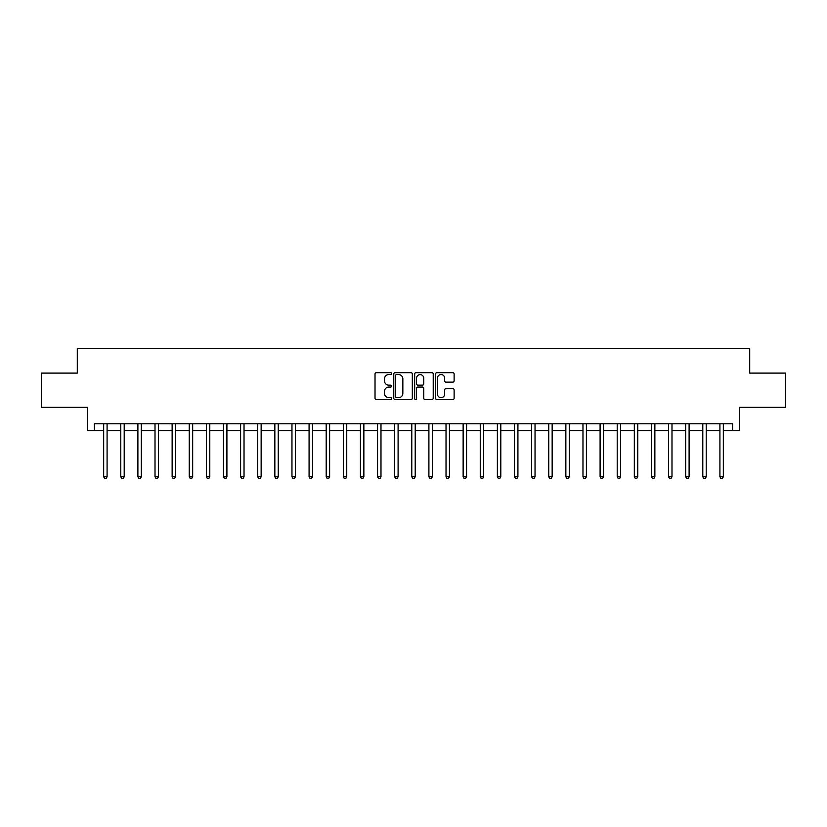 <?xml version="1.0" encoding="UTF-8"?>
<svg xmlns="http://www.w3.org/2000/svg" width="827" height="827" viewBox="0 0 827 827"><rect width="100%" height="100%" fill="white"/><g stroke="black" fill="none" stroke-linecap="round" stroke-linejoin="round"><path stroke-width="1.24" d="M391.584 373.608A0.941 0.941 0 0 0 390.644 372.667L376.368 372.667A1.344 1.344 0 0 0 375.024 374.011L375.024 398.211A1.344 1.344 0 0 0 376.368 399.555L390.644 399.555A0.941 0.941 0 0 0 391.584 398.614A0.941 0.941 0 0 0 390.644 397.673L388.804 397.673A4.3 4.3 0 0 1 384.503 393.373L384.503 391.357A4.3 4.3 0 0 1 388.804 387.057L390.644 387.057A0.941 0.941 0 0 0 391.584 386.116A0.941 0.941 0 0 0 390.644 385.165L388.804 385.165A4.3 4.3 0 0 1 384.503 380.865L384.503 378.849A4.3 4.3 0 0 1 388.804 374.548L390.644 374.548A0.941 0.941 0 0 0 391.584 373.608M452.782 382.146A1.344 1.344 0 0 0 454.126 380.802L454.126 374.011A1.344 1.344 0 0 0 452.782 372.667L436.925 372.667A1.344 1.344 0 0 0 435.581 374.011L435.581 398.211A1.344 1.344 0 0 0 436.925 399.555L452.782 399.555A1.344 1.344 0 0 0 454.126 398.211L454.126 390.013A1.344 1.344 0 0 0 452.782 388.669L446.001 388.669A1.344 1.344 0 0 0 444.657 390.013L444.657 394.076A3.597 3.597 0 0 1 441.06 397.673A3.597 3.597 0 0 1 437.462 394.076L437.462 378.146A3.597 3.597 0 0 1 441.06 374.548A3.597 3.597 0 0 1 444.657 378.146L444.657 380.802A1.344 1.344 0 0 0 446.001 382.146L452.782 382.146M94.412 430.619L94.412 423.775L732.588 423.775L732.588 430.619L739.431 430.619L739.431 407.339L785.65 407.339L785.65 373.101L749.707 373.101L749.707 348.446L77.293 348.446L77.293 373.101L41.35 373.101L41.35 407.339L87.569 407.339L87.569 430.619L103.664 430.619M412.322 374.011A1.344 1.344 0 0 0 410.978 372.667L395.12 372.667A1.344 1.344 0 0 0 393.776 374.011L393.776 398.211A1.344 1.344 0 0 0 395.12 399.555L410.978 399.555A1.344 1.344 0 0 0 412.322 398.211L412.322 374.011M416.022 372.667L431.88 372.667A1.344 1.344 0 0 1 433.224 374.011L433.224 398.211A1.344 1.344 0 0 1 431.88 399.555L425.099 399.555A1.344 1.344 0 0 1 423.755 398.211L423.755 388.401A1.344 1.344 0 0 0 422.401 387.057L417.904 387.057A1.344 1.344 0 0 0 416.56 388.401L416.56 398.614A0.941 0.941 0 0 1 415.619 399.555A0.941 0.941 0 0 1 414.678 398.614L414.678 374.011A1.344 1.344 0 0 1 416.022 372.667M107.086 430.619L120.783 430.619M124.205 430.619L137.892 430.619M141.324 430.619L155.011 430.619M158.443 430.619L172.13 430.619M175.562 430.619L189.249 430.619M192.67 430.619L206.368 430.619M209.789 430.619L223.486 430.619M226.908 430.619L240.605 430.619M244.027 430.619L257.724 430.619M261.146 430.619L274.843 430.619M278.265 430.619L291.962 430.619M295.384 430.619L309.081 430.619M312.503 430.619L326.2 430.619M329.622 430.619L343.319 430.619M346.74 430.619L360.438 430.619M363.859 430.619L377.557 430.619M380.978 430.619L394.665 430.619M398.097 430.619L411.784 430.619M415.216 430.619L428.903 430.619M432.335 430.619L446.022 430.619M449.443 430.619L463.141 430.619M466.562 430.619L480.26 430.619M483.681 430.619L497.378 430.619M500.8 430.619L514.497 430.619M517.919 430.619L531.616 430.619M535.038 430.619L548.735 430.619M552.157 430.619L565.854 430.619M569.276 430.619L582.973 430.619M586.395 430.619L600.092 430.619M603.514 430.619L617.211 430.619M620.632 430.619L634.33 430.619M637.751 430.619L651.438 430.619M654.87 430.619L668.557 430.619M671.989 430.619L685.676 430.619M689.108 430.619L702.795 430.619M706.217 430.619L719.914 430.619M723.336 430.619L732.588 430.619M396.598 374.548A0.941 0.941 0 0 0 395.657 375.489L395.657 396.733A0.941 0.941 0 0 0 396.598 397.673L398.542 397.673A4.3 4.3 0 0 0 402.842 393.373L402.842 378.849A4.3 4.3 0 0 0 398.542 374.548L396.598 374.548M423.755 378.218A3.597 3.597 0 0 0 420.157 374.621A3.597 3.597 0 0 0 416.56 378.218L416.56 383.821A1.344 1.344 0 0 0 417.904 385.165L422.401 385.165A1.344 1.344 0 0 0 423.755 383.821L423.755 378.218M107.252 423.775L107.179 423.941A1.365 1.365 0 0 0 107.086 424.458L107.086 476.765L103.664 476.765L103.664 424.458A1.365 1.365 0 0 0 103.561 423.941L103.489 423.775M107.086 476.765L106.052 478.554L104.688 478.554L103.664 476.765M124.37 423.775L124.298 423.941A1.365 1.365 0 0 0 124.205 424.458L124.205 476.765L120.783 476.765L120.783 424.458A1.365 1.365 0 0 0 120.68 423.941L120.608 423.775M124.205 476.765L123.171 478.554L121.807 478.554L120.783 476.765M141.489 423.775L141.417 423.941A1.365 1.365 0 0 0 141.324 424.458L141.324 476.765L137.892 476.765L137.892 424.458A1.365 1.365 0 0 0 137.799 423.941L137.727 423.775M141.324 476.765L140.29 478.554L138.926 478.554L137.892 476.765M158.608 423.775L158.536 423.941A1.365 1.365 0 0 0 158.443 424.458L158.443 476.765L155.011 476.765L155.011 424.458A1.365 1.365 0 0 0 154.918 423.941L154.845 423.775M158.443 476.765L157.409 478.554L156.045 478.554L155.011 476.765M175.727 423.775L175.655 423.941A1.365 1.365 0 0 0 175.562 424.458L175.562 476.765L172.13 476.765L172.13 424.458A1.365 1.365 0 0 0 172.037 423.941L171.964 423.775M175.562 476.765L174.528 478.554L173.163 478.554L172.13 476.765M192.846 423.775L192.774 423.941A1.365 1.365 0 0 0 192.67 424.458L192.67 476.765L189.249 476.765L189.249 424.458A1.365 1.365 0 0 0 189.156 423.941L189.083 423.775M192.67 476.765L191.647 478.554L190.282 478.554L189.249 476.765M209.965 423.775L209.893 423.941A1.365 1.365 0 0 0 209.789 424.458L209.789 476.765L206.368 476.765L206.368 424.458A1.365 1.365 0 0 0 206.274 423.941L206.202 423.775M209.789 476.765L208.766 478.554L207.401 478.554L206.368 476.765M227.084 423.775L227.011 423.941A1.365 1.365 0 0 0 226.908 424.458L226.908 476.765L223.486 476.765L223.486 424.458A1.365 1.365 0 0 0 223.393 423.941L223.321 423.775M226.908 476.765L225.885 478.554L224.51 478.554L223.486 476.765M244.203 423.775L244.13 423.941A1.365 1.365 0 0 0 244.027 424.458L244.027 476.765L240.605 476.765L240.605 424.458A1.365 1.365 0 0 0 240.502 423.941L240.44 423.775M244.027 476.765L243.004 478.554L241.629 478.554L240.605 476.765M261.322 423.775L261.249 423.941A1.365 1.365 0 0 0 261.146 424.458L261.146 476.765L257.724 476.765L257.724 424.458A1.365 1.365 0 0 0 257.621 423.941L257.559 423.775M261.146 476.765L260.123 478.554L258.748 478.554L257.724 476.765M278.43 423.775L278.368 423.941A1.365 1.365 0 0 0 278.265 424.458L278.265 476.765L274.843 476.765L274.843 424.458A1.365 1.365 0 0 0 274.74 423.941L274.678 423.775M278.265 476.765L277.241 478.554L275.867 478.554L274.843 476.765M295.549 423.775L295.487 423.941A1.365 1.365 0 0 0 295.384 424.458L295.384 476.765L291.962 476.765L291.962 424.458A1.365 1.365 0 0 0 291.859 423.941L291.797 423.775M295.384 476.765L294.36 478.554L292.985 478.554L291.962 476.765M312.668 423.775L312.606 423.941A1.365 1.365 0 0 0 312.503 424.458L312.503 476.765L309.081 476.765L309.081 424.458A1.365 1.365 0 0 0 308.978 423.941L308.905 423.775M312.503 476.765L311.479 478.554L310.104 478.554L309.081 476.765M329.787 423.775L329.725 423.941A1.365 1.365 0 0 0 329.622 424.458L329.622 476.765L326.2 476.765L326.2 424.458A1.365 1.365 0 0 0 326.096 423.941L326.024 423.775M329.622 476.765L328.598 478.554L327.223 478.554L326.2 476.765M346.906 423.775L346.833 423.941A1.365 1.365 0 0 0 346.74 424.458L346.74 476.765L343.319 476.765L343.319 424.458A1.365 1.365 0 0 0 343.215 423.941L343.143 423.775M346.74 476.765L345.717 478.554L344.342 478.554L343.319 476.765M364.025 423.775L363.952 423.941A1.365 1.365 0 0 0 363.859 424.458L363.859 476.765L360.438 476.765L360.438 424.458A1.365 1.365 0 0 0 360.334 423.941L360.262 423.775M363.859 476.765L362.826 478.554L361.461 478.554L360.438 476.765M381.144 423.775L381.071 423.941A1.365 1.365 0 0 0 380.978 424.458L380.978 476.765L377.557 476.765L377.557 424.458A1.365 1.365 0 0 0 377.453 423.941L377.381 423.775M380.978 476.765L379.944 478.554L378.58 478.554L377.557 476.765M398.263 423.775L398.19 423.941A1.365 1.365 0 0 0 398.097 424.458L398.097 476.765L394.665 476.765L394.665 424.458A1.365 1.365 0 0 0 394.572 423.941L394.5 423.775M398.097 476.765L397.063 478.554L395.699 478.554L394.665 476.765M415.381 423.775L415.309 423.941A1.365 1.365 0 0 0 415.216 424.458L415.216 476.765L411.784 476.765L411.784 424.458A1.365 1.365 0 0 0 411.691 423.941L411.619 423.775M415.216 476.765L414.182 478.554L412.818 478.554L411.784 476.765M432.5 423.775L432.428 423.941A1.365 1.365 0 0 0 432.335 424.458L432.335 476.765L428.903 476.765L428.903 424.458A1.365 1.365 0 0 0 428.81 423.941L428.737 423.775M432.335 476.765L431.301 478.554L429.937 478.554L428.903 476.765M449.619 423.775L449.547 423.941A1.365 1.365 0 0 0 449.443 424.458L449.443 476.765L446.022 476.765L446.022 424.458A1.365 1.365 0 0 0 445.929 423.941L445.856 423.775M449.443 476.765L448.42 478.554L447.056 478.554L446.022 476.765M466.738 423.775L466.666 423.941A1.365 1.365 0 0 0 466.562 424.458L466.562 476.765L463.141 476.765L463.141 424.458A1.365 1.365 0 0 0 463.048 423.941L462.975 423.775M466.562 476.765L465.539 478.554L464.174 478.554L463.141 476.765M483.857 423.775L483.785 423.941A1.365 1.365 0 0 0 483.681 424.458L483.681 476.765L480.26 476.765L480.26 424.458A1.365 1.365 0 0 0 480.167 423.941L480.094 423.775M483.681 476.765L482.658 478.554L481.283 478.554L480.26 476.765M500.976 423.775L500.904 423.941A1.365 1.365 0 0 0 500.8 424.458L500.8 476.765L497.378 476.765L497.378 424.458A1.365 1.365 0 0 0 497.275 423.941L497.213 423.775M500.8 476.765L499.777 478.554L498.402 478.554L497.378 476.765M518.095 423.775L518.022 423.941A1.365 1.365 0 0 0 517.919 424.458L517.919 476.765L514.497 476.765L514.497 424.458A1.365 1.365 0 0 0 514.394 423.941L514.332 423.775M517.919 476.765L516.896 478.554L515.521 478.554L514.497 476.765M535.203 423.775L535.141 423.941A1.365 1.365 0 0 0 535.038 424.458L535.038 476.765L531.616 476.765L531.616 424.458A1.365 1.365 0 0 0 531.513 423.941L531.451 423.775M535.038 476.765L534.015 478.554L532.64 478.554L531.616 476.765M552.322 423.775L552.26 423.941A1.365 1.365 0 0 0 552.157 424.458L552.157 476.765L548.735 476.765L548.735 424.458A1.365 1.365 0 0 0 548.632 423.941L548.57 423.775M552.157 476.765L551.133 478.554L549.759 478.554L548.735 476.765M569.441 423.775L569.379 423.941A1.365 1.365 0 0 0 569.276 424.458L569.276 476.765L565.854 476.765L565.854 424.458A1.365 1.365 0 0 0 565.751 423.941L565.678 423.775M569.276 476.765L568.252 478.554L566.877 478.554L565.854 476.765M586.56 423.775L586.498 423.941A1.365 1.365 0 0 0 586.395 424.458L586.395 476.765L582.973 476.765L582.973 424.458A1.365 1.365 0 0 0 582.87 423.941L582.797 423.775M586.395 476.765L585.371 478.554L583.996 478.554L582.973 476.765M603.679 423.775L603.607 423.941A1.365 1.365 0 0 0 603.514 424.458L603.514 476.765L600.092 476.765L600.092 424.458A1.365 1.365 0 0 0 599.988 423.941L599.916 423.775M603.514 476.765L602.49 478.554L601.115 478.554L600.092 476.765M620.798 423.775L620.726 423.941A1.365 1.365 0 0 0 620.632 424.458L620.632 476.765L617.211 476.765L617.211 424.458A1.365 1.365 0 0 0 617.107 423.941L617.035 423.775M620.632 476.765L619.599 478.554L618.234 478.554L617.211 476.765M637.917 423.775L637.844 423.941A1.365 1.365 0 0 0 637.751 424.458L637.751 476.765L634.33 476.765L634.33 424.458A1.365 1.365 0 0 0 634.226 423.941L634.154 423.775M637.751 476.765L636.718 478.554L635.353 478.554L634.33 476.765M655.036 423.775L654.963 423.941A1.365 1.365 0 0 0 654.87 424.458L654.87 476.765L651.438 476.765L651.438 424.458A1.365 1.365 0 0 0 651.345 423.941L651.273 423.775M654.87 476.765L653.837 478.554L652.472 478.554L651.438 476.765M672.155 423.775L672.082 423.941A1.365 1.365 0 0 0 671.989 424.458L671.989 476.765L668.557 476.765L668.557 424.458A1.365 1.365 0 0 0 668.464 423.941L668.392 423.775M671.989 476.765L670.955 478.554L669.591 478.554L668.557 476.765M689.273 423.775L689.201 423.941A1.365 1.365 0 0 0 689.108 424.458L689.108 476.765L685.676 476.765L685.676 424.458A1.365 1.365 0 0 0 685.583 423.941L685.511 423.775M689.108 476.765L688.074 478.554L686.71 478.554L685.676 476.765M706.392 423.775L706.32 423.941A1.365 1.365 0 0 0 706.217 424.458L706.217 476.765L702.795 476.765L702.795 424.458A1.365 1.365 0 0 0 702.702 423.941L702.63 423.775M706.217 476.765L705.193 478.554L703.829 478.554L702.795 476.765M723.511 423.775L723.439 423.941A1.365 1.365 0 0 0 723.336 424.458L723.336 476.765L719.914 476.765L719.914 424.458A1.365 1.365 0 0 0 719.821 423.941L719.748 423.775M723.336 476.765L722.312 478.554L720.948 478.554L719.914 476.765"/></g></svg>
